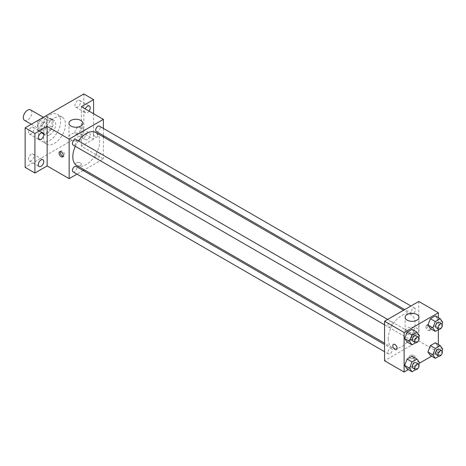 <?xml version="1.0" encoding="UTF-8"?>
<svg xmlns="http://www.w3.org/2000/svg" width="466" height="466" viewBox="0 0 466 466"><rect width="100%" height="100%" fill="white"/><g stroke="black" fill="none" stroke-linecap="round" stroke-linejoin="round"><path stroke-width="0.35" stroke-dasharray="2.33 1.75" d="M24.552 120.368A6.052 3.495 120 0 0 30.605 116.873A6.052 3.495 120 0 0 30.605 109.889M37.967 126.07A6.052 3.495 120 0 0 39.226 128.837A6.052 3.495 120 0 0 45.272 125.348A6.052 3.495 120 0 0 45.272 118.358A6.052 3.495 120 0 0 40.612 119.978A6.052 3.495 120 0 0 37.967 126.07M39.115 119.762L45.383 116.139A8.213 4.742 120 0 1 46.355 116.483A8.213 4.742 120 0 1 47.142 117.152L47.142 124.399A8.213 4.742 120 0 1 45.383 127.434L39.115 131.057A8.213 4.742 120 0 1 38.142 130.713A8.213 4.742 120 0 1 37.362 130.043L37.362 122.803A8.213 4.742 120 0 1 39.115 119.762L44.002 122.587L50.276 118.964L45.383 116.139M45.383 127.434L50.276 130.259L44.002 133.882L39.115 131.057M37.362 130.043L42.249 132.868L42.249 125.622L37.362 122.803M42.249 132.868A8.213 4.742 120 0 0 43.029 133.538A8.213 4.742 120 0 0 44.002 133.882M50.276 130.259A8.213 4.742 120 0 0 52.029 127.218L47.142 124.399M50.276 118.964A8.213 4.742 120 0 1 51.248 119.308A8.213 4.742 120 0 1 52.029 119.978L52.029 127.218M44.002 122.587A8.213 4.742 120 0 0 42.249 125.622M47.142 133.48A8.644 4.992 -60 0 1 42.82 133.911A8.644 4.992 -60 0 1 42.82 123.927A8.644 4.992 -60 0 1 51.464 118.935A8.644 4.992 -60 0 1 52.786 125.861A8.644 4.992 -60 0 1 47.142 133.48M49.582 134.89A8.644 4.992 120 0 0 55.233 127.276A8.644 4.992 120 0 0 53.905 120.344A8.644 4.992 120 0 0 47.247 122.663A8.644 4.992 120 0 0 43.472 131.36A8.644 4.992 120 0 0 45.26 135.321A8.644 4.992 120 0 0 49.582 134.89M52.029 119.978L47.142 117.152M38.579 134.185A15.559 8.982 120 0 0 41.806 141.309A15.559 8.982 120 0 0 57.365 132.327A15.559 8.982 120 0 0 57.365 114.356A15.559 8.982 120 0 0 45.371 118.527A15.559 8.982 120 0 0 38.579 134.185M43.472 137.01A15.559 8.982 120 0 0 46.693 144.134A15.559 8.982 120 0 0 62.252 135.146A15.559 8.982 120 0 0 62.252 117.182A15.559 8.982 120 0 0 50.264 121.352A15.559 8.982 120 0 0 43.472 137.01M77.7 100.633A3.885 2.243 120 0 0 75.166 104.058A3.885 2.243 120 0 0 75.76 107.174A3.885 2.243 120 0 0 79.645 104.932A3.885 2.243 120 0 0 79.645 100.44A3.885 2.243 120 0 0 77.7 100.633M31.245 127.457A3.885 2.243 120 0 0 28.706 130.882A3.885 2.243 120 0 0 29.306 133.992A3.885 2.243 120 0 0 33.191 131.75A3.885 2.243 120 0 0 33.191 127.265A3.885 2.243 120 0 0 31.245 127.457M31.245 154.333A3.885 2.243 120 0 0 28.706 157.758A3.885 2.243 120 0 0 29.306 160.875A3.885 2.243 120 0 0 33.191 158.626A3.885 2.243 120 0 0 33.191 154.141A3.885 2.243 120 0 0 31.245 154.333M77.7 127.509A3.885 2.243 120 0 0 75.166 130.934A3.885 2.243 120 0 0 75.76 134.051A3.885 2.243 120 0 0 79.645 131.808A3.885 2.243 120 0 0 79.645 127.317A3.885 2.243 120 0 0 77.7 127.509M83.816 93.951L83.816 133.48L25.135 167.358M93.596 113.716L93.596 139.124L83.816 133.48M93.596 139.124L81.369 146.184L103.376 158.889L84.358 169.869M83.21 170.533L76.989 174.127M76.174 165.418A3.023 1.748 0 0 0 79.47 165.797A3.023 1.748 0 0 0 81.34 164.183A3.023 1.748 0 0 0 78.311 162.436A3.023 1.748 0 0 0 75.288 164.183A3.023 1.748 0 0 0 76.174 165.418A3.023 1.748 0 0 0 79.47 165.797A3.023 1.748 0 0 0 81.34 164.183A3.023 1.748 0 0 0 78.311 162.436A3.023 1.748 0 0 0 75.288 164.183A3.023 1.748 0 0 0 76.174 165.418M89.082 111.112A3.885 2.243 -60 0 1 87.48 112.626A3.885 2.243 -60 0 1 85.54 112.819A3.885 2.243 -60 0 1 85.249 108.898M87.48 139.503A3.885 2.243 -60 0 1 85.54 139.695A3.885 2.243 -60 0 1 84.946 136.585A3.885 2.243 -60 0 1 87.48 133.16A3.885 2.243 -60 0 1 89.425 132.967A3.885 2.243 -60 0 1 90.02 136.078A3.885 2.243 -60 0 1 87.48 139.503M81.369 106.656L81.369 146.184M76.75 165.477A19.019 10.98 120 0 0 95.769 154.496A19.019 10.98 120 0 0 95.769 132.536M78.434 140.895A19.019 10.98 120 0 0 75.323 146.289M103.376 128.418L103.376 135.606M103.376 136.928L103.376 158.889M96.34 131.546A3.111 1.794 120 0 0 99.456 129.746A3.111 1.794 120 0 0 99.456 126.152M73.063 171.861A3.111 1.794 120 0 0 76.179 170.067A3.111 1.794 120 0 0 76.179 166.473M95.699 156.995A3.111 1.794 120 0 0 96.34 158.423A3.111 1.794 120 0 0 99.456 156.628A3.111 1.794 120 0 0 99.456 153.034A3.111 1.794 120 0 0 97.056 153.867A3.111 1.794 120 0 0 95.699 156.995M76.179 139.59A3.111 1.794 -60 0 1 76.82 141.017A3.111 1.794 -60 0 1 75.463 144.151A3.111 1.794 -60 0 1 73.063 144.984M93.287 133.305A3.023 1.748 -120 0 0 94.61 136.346A3.023 1.748 -120 0 0 96.94 137.161A3.023 1.748 -120 0 0 96.94 133.666A3.023 1.748 -120 0 0 93.916 131.919A3.023 1.748 -120 0 0 93.287 133.305A3.023 1.748 -120 0 0 94.61 136.352A3.023 1.748 -120 0 0 96.94 137.161A3.023 1.748 -120 0 0 96.94 133.666A3.023 1.748 -120 0 0 93.916 131.919A3.023 1.748 -120 0 0 93.287 133.305M60.434 151.555A3.023 1.748 60 0 1 60.918 150.972A3.023 1.748 60 0 1 63.248 151.782A3.023 1.748 60 0 1 64.57 154.823A3.023 1.748 60 0 1 63.941 156.209A3.023 1.748 60 0 1 63.195 156.337M70.978 139.823A6.914 3.99 180 0 1 68.951 136.998A6.914 3.99 180 0 1 75.871 133.008A6.914 3.99 180 0 1 82.785 136.998A6.914 3.99 180 0 1 78.515 140.691A6.914 3.99 180 0 1 70.978 139.823M388.225 338.875A19.019 10.98 120 0 0 392.162 347.578A19.019 10.98 120 0 0 411.181 336.598A19.019 10.98 120 0 0 411.181 314.637A19.019 10.98 120 0 0 396.525 319.734A19.019 10.98 120 0 0 388.225 338.875M392.232 323.119A3.111 1.794 -60 0 1 390.875 326.252A3.111 1.794 -60 0 1 388.475 327.085A3.111 1.794 -60 0 1 388.475 323.491A3.111 1.794 -60 0 1 391.586 321.691A3.111 1.794 -60 0 1 392.232 323.119M411.111 339.097A3.111 1.794 120 0 0 411.752 340.524A3.111 1.794 120 0 0 414.862 338.724A3.111 1.794 120 0 0 414.862 335.136A3.111 1.794 120 0 0 412.468 335.969A3.111 1.794 120 0 0 411.111 339.097M387.834 352.535A3.111 1.794 120 0 0 388.475 353.962A3.111 1.794 120 0 0 391.586 352.168A3.111 1.794 120 0 0 391.586 348.574A3.111 1.794 120 0 0 389.192 349.407A3.111 1.794 120 0 0 387.834 352.535M411.111 312.22A3.111 1.794 120 0 0 411.752 313.647A3.111 1.794 120 0 0 414.862 311.847A3.111 1.794 120 0 0 414.862 308.253A3.111 1.794 120 0 0 412.468 309.086A3.111 1.794 120 0 0 411.111 312.22M418.788 301.461L418.788 340.99L384.555 360.754M438.349 344.49L438.349 352.284L418.788 340.99M438.349 352.284L431.598 356.181M419.085 363.404L408.321 369.62M409.923 358.104A3.023 1.748 0 0 0 413.22 358.482A3.023 1.748 0 0 0 415.09 356.869A3.023 1.748 0 0 0 412.06 355.127A3.023 1.748 0 0 0 409.037 356.869A3.023 1.748 0 0 0 409.923 358.104A3.023 1.748 0 0 0 413.22 358.482A3.023 1.748 0 0 0 415.09 356.869A3.023 1.748 0 0 0 412.06 355.121A3.023 1.748 0 0 0 409.037 356.869A3.023 1.748 0 0 0 409.923 358.104M437.813 319.391L435.337 315.878L437.813 319.391L435.337 325.757L430.398 328.612L435.337 325.757L437.807 319.391L442.7 322.216M414.53 359.705L412.06 356.193L414.53 359.705L412.06 366.072L407.121 368.926L412.06 366.072L414.53 359.705L419.423 362.531M438.349 317.614L438.349 329.666M437.813 346.267L435.337 342.755L437.813 346.267L435.337 352.634L430.398 355.488L435.337 352.634L437.807 346.267L442.7 349.092M414.53 332.829L412.06 329.316L414.53 332.829L412.06 339.196L407.121 342.05L412.06 339.196L414.53 332.829L419.423 335.654M427.037 325.99A3.023 1.748 -120 0 0 428.359 329.037A3.023 1.748 -120 0 0 430.689 329.846A3.023 1.748 -120 0 0 430.689 326.351A3.023 1.748 -120 0 0 427.666 324.604A3.023 1.748 -120 0 0 427.037 325.99M393.432 344.368L393.438 344.368A3.023 1.748 60 0 1 395.768 345.178A3.023 1.748 60 0 1 397.09 348.224A3.023 1.748 60 0 1 396.461 349.611L396.461 349.611M425.808 326.701A3.023 1.748 -120 0 0 427.124 329.747A3.023 1.748 -120 0 0 429.46 330.557A3.023 1.748 -120 0 0 429.46 327.062A3.023 1.748 -120 0 0 426.431 325.32A3.023 1.748 -120 0 0 425.808 326.701M407.173 333.924A6.914 3.99 180 0 1 405.146 331.099A6.914 3.99 180 0 1 412.06 327.109A6.914 3.99 180 0 1 418.975 331.099A6.914 3.99 180 0 1 414.711 334.786A6.914 3.99 180 0 1 407.173 333.924M418.736 337.425L416.953 342.021L415.713 342.737M412.928 341.199A3.111 1.794 120 0 0 416.039 339.405A3.111 1.794 120 0 0 416.039 335.811M416.953 342.021L412.06 339.196M442.013 323.987L440.23 328.582L438.989 329.299M436.205 327.761A3.111 1.794 120 0 0 439.316 325.967A3.111 1.794 120 0 0 439.316 322.373M440.23 328.582L435.337 325.757M418.736 364.301L416.953 368.897L415.713 369.614M412.928 368.076A3.111 1.794 120 0 0 416.039 366.282A3.111 1.794 120 0 0 416.039 362.688M416.953 368.897L412.06 366.072M442.013 350.863L440.23 355.459L438.989 356.175M436.205 354.638A3.111 1.794 120 0 0 439.316 352.844A3.111 1.794 120 0 0 439.316 349.25M440.23 355.459L435.337 352.634M31.309 124.271L39.226 128.837M43.408 117.281L45.272 118.358M53.905 120.344L51.464 118.935M45.26 135.321L42.82 133.911M51.248 119.308L46.355 116.483M43.029 133.538L38.142 130.713M62.252 117.182L57.365 114.356M46.693 144.134L41.806 141.309M75.76 134.051L85.54 139.695M79.645 127.317L89.425 132.967M29.306 160.875L39.086 166.519M33.191 154.141L42.971 159.786M29.306 133.992L39.086 139.643M33.191 127.265L42.971 132.909M75.76 107.174L85.54 112.819M79.645 100.44L89.425 106.091M60.918 150.972L59.683 151.683M63.941 156.209L62.712 156.92M82.785 136.998L82.785 123.245M68.951 136.998L68.951 123.245M411.181 314.637L403.573 310.245M392.162 347.578L384.555 343.186M384.555 324.819L388.475 327.085M387.665 319.431L391.586 321.691M414.862 335.136L99.456 153.034M411.752 340.524L96.34 158.423M391.586 348.574L384.555 344.514M388.475 353.962L384.555 351.696M414.862 308.253L410.942 305.993M411.752 313.647L404.721 309.587M429.46 330.557L430.689 329.846M426.431 325.32L427.666 324.604M418.975 331.099L418.975 317.346M405.146 331.099L405.146 317.346"/><path stroke-width="0.7" d="M43.408 117.281L30.605 109.889A6.052 3.495 120 0 0 25.939 111.508A6.052 3.495 120 0 0 23.3 117.601A6.052 3.495 120 0 0 24.552 120.368L31.309 124.271M76.989 174.127L69.143 178.653L47.142 165.948L34.915 173.008L25.135 167.358L25.135 127.835L83.816 93.951L93.596 99.602L93.596 113.716M84.358 169.869L83.21 170.533M41.025 166.327A3.885 2.243 -60 0 1 39.086 166.519A3.885 2.243 -60 0 1 38.486 163.403A3.885 2.243 -60 0 1 41.025 159.978A3.885 2.243 -60 0 1 42.971 159.786A3.885 2.243 -60 0 1 43.565 162.902A3.885 2.243 -60 0 1 41.025 166.327M41.025 139.451A3.885 2.243 -60 0 1 39.086 139.643A3.885 2.243 -60 0 1 38.486 136.526A3.885 2.243 -60 0 1 41.025 133.101A3.885 2.243 -60 0 1 42.971 132.909A3.885 2.243 -60 0 1 43.565 136.025A3.885 2.243 -60 0 1 41.025 139.451M47.142 165.948L47.142 126.42L34.915 133.48L25.135 127.835M34.915 173.008L34.915 133.48M69.143 178.653L69.143 139.124L47.142 126.42M69.143 139.124L103.376 119.366L81.369 106.656L93.596 99.602M70.978 126.07A6.914 3.99 180 0 1 68.951 123.245A6.914 3.99 180 0 1 75.871 119.255A6.914 3.99 180 0 1 82.785 123.245A6.914 3.99 180 0 1 78.515 126.933A6.914 3.99 180 0 1 70.978 126.07M85.249 108.898A3.885 2.243 -60 0 1 87.48 106.283A3.885 2.243 -60 0 1 89.425 106.091A3.885 2.243 -60 0 1 89.082 111.112M75.323 146.289A19.019 10.98 120 0 0 72.812 156.774A19.019 10.98 120 0 0 76.75 165.477L384.555 343.186M403.573 310.245L95.769 132.536A19.019 10.98 120 0 0 78.434 140.895M103.376 119.366L103.376 128.418M103.376 135.606L103.376 136.928M410.942 305.993L99.456 126.152A3.111 1.794 120 0 0 97.056 126.991A3.111 1.794 120 0 0 95.699 130.119A3.111 1.794 120 0 0 96.34 131.546L404.721 309.587M384.555 344.514L76.179 166.473A3.111 1.794 120 0 0 73.779 167.306A3.111 1.794 120 0 0 72.422 170.44A3.111 1.794 120 0 0 73.063 171.861L384.555 351.696M384.555 324.819L73.063 144.984A3.111 1.794 -60 0 1 73.063 141.39A3.111 1.794 -60 0 1 76.179 139.59L387.665 319.431M63.335 155.539A3.023 1.748 60 0 1 62.712 156.92A3.023 1.748 60 0 1 59.683 155.172A3.023 1.748 60 0 1 59.683 151.683A3.023 1.748 60 0 1 62.019 152.493A3.023 1.748 60 0 1 63.335 155.539M63.195 156.337A3.023 1.748 60 0 1 60.918 154.462A3.023 1.748 60 0 1 60.434 151.555M408.321 369.62L404.115 372.049L384.555 360.754L384.555 321.225L418.788 301.461L438.349 312.756L438.349 317.614M431.598 356.181L419.085 363.404M430.398 328.612L427.928 325.093L430.398 318.727L435.337 315.878L430.398 318.727L427.928 325.093L430.398 328.612L435.291 331.431L432.821 327.918L435.291 321.552L440.23 318.697L442.7 322.216L442.013 323.987M407.121 368.926L404.651 365.414L407.121 359.047L412.06 356.193L407.121 359.047L404.651 365.414L407.121 368.926L412.014 371.752L409.544 368.233L412.014 361.866L416.953 359.018L419.423 362.531L418.736 364.301M438.349 329.666L438.349 344.49M404.115 372.049L404.115 332.52L438.349 312.756M430.398 355.488L427.928 351.976L430.398 345.609L435.337 342.755L430.398 345.609L427.928 351.976L430.398 355.488L435.291 358.313L432.821 354.795L435.291 348.428L440.23 345.58L442.7 349.092L442.013 350.863M407.121 342.05L404.651 338.537L407.121 332.165L412.06 329.316L407.121 332.165L404.651 338.537L407.121 342.05L412.014 344.875L409.544 341.357L412.014 334.99L416.953 332.136L419.423 335.654L418.736 337.425M404.115 332.52L384.555 321.225M407.173 320.165A6.914 3.99 180 0 1 405.146 317.346A6.914 3.99 180 0 1 412.06 313.35A6.914 3.99 180 0 1 418.975 317.346A6.914 3.99 180 0 1 414.711 321.033A6.914 3.99 180 0 1 407.173 320.165M397.084 348.224A3.023 1.748 60 0 1 396.461 349.611A3.023 1.748 60 0 1 393.432 347.863A3.023 1.748 60 0 1 393.432 344.368A3.023 1.748 60 0 1 395.768 345.178A3.023 1.748 60 0 1 397.084 348.224M396.461 349.611A3.023 1.748 60 0 1 393.438 347.863A3.023 1.748 60 0 1 393.438 344.368M415.713 342.737L412.014 344.875M418.485 337.221L416.039 335.811A3.111 1.794 120 0 0 413.639 336.644A3.111 1.794 120 0 0 412.282 339.778A3.111 1.794 120 0 0 412.928 341.199L415.369 342.615A3.111 1.794 120 0 0 418.485 340.815A3.111 1.794 120 0 0 418.485 337.221A3.111 1.794 120 0 0 416.086 338.054A3.111 1.794 120 0 0 414.728 341.188A3.111 1.794 120 0 0 415.369 342.615M409.544 341.357L404.651 338.537M412.014 334.99L407.121 332.165M416.953 332.136L412.06 329.316M438.989 329.299L435.291 331.431M441.762 323.783L439.316 322.373A3.111 1.794 120 0 0 436.916 323.206A3.111 1.794 120 0 0 435.559 326.34A3.111 1.794 120 0 0 436.205 327.761L438.646 329.171A3.111 1.794 120 0 0 441.762 327.377A3.111 1.794 120 0 0 441.762 323.783A3.111 1.794 120 0 0 439.362 324.616A3.111 1.794 120 0 0 438.005 327.749A3.111 1.794 120 0 0 438.646 329.171M432.821 327.918L427.928 325.093M435.291 321.552L430.398 318.727M440.23 318.697L435.337 315.878M415.713 369.614L412.014 371.752M418.485 364.097L416.039 362.688A3.111 1.794 120 0 0 413.639 363.521A3.111 1.794 120 0 0 412.282 366.655A3.111 1.794 120 0 0 412.928 368.076L415.369 369.491A3.111 1.794 120 0 0 418.485 367.691A3.111 1.794 120 0 0 418.485 364.097A3.111 1.794 120 0 0 416.086 364.936A3.111 1.794 120 0 0 414.728 368.064A3.111 1.794 120 0 0 415.369 369.491M409.544 368.233L404.651 365.414M412.014 361.866L407.121 359.047M416.953 359.018L412.06 356.193M438.989 356.175L435.291 358.313M441.762 350.659L439.316 349.25A3.111 1.794 120 0 0 436.916 350.083A3.111 1.794 120 0 0 435.559 353.216A3.111 1.794 120 0 0 436.205 354.638L438.646 356.053A3.111 1.794 120 0 0 441.762 354.253A3.111 1.794 120 0 0 441.762 350.659A3.111 1.794 120 0 0 439.362 351.492A3.111 1.794 120 0 0 438.005 354.626A3.111 1.794 120 0 0 438.646 356.053M432.821 354.795L427.928 351.976M435.291 348.428L430.398 345.609M440.23 345.58L435.337 342.755"/></g></svg>
